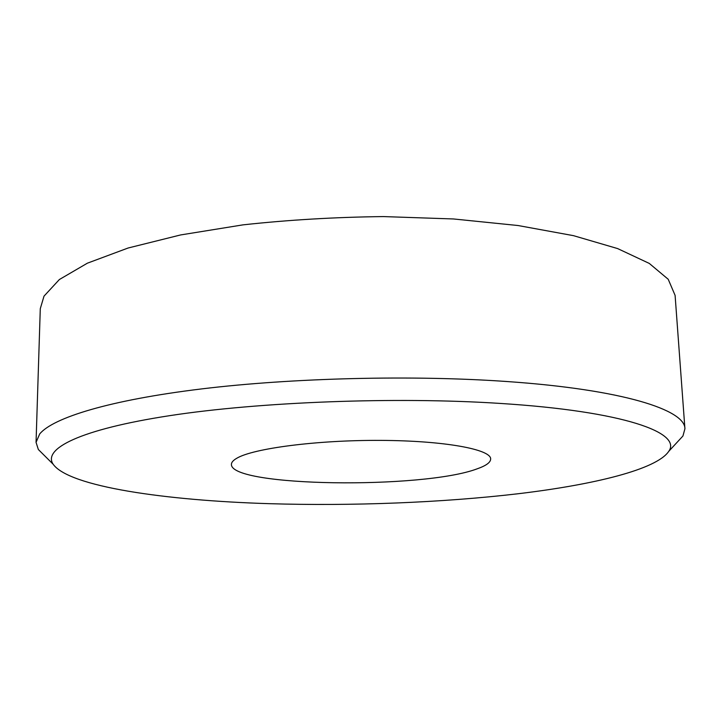 <?xml version="1.0" encoding="UTF-8"?>
<svg xmlns="http://www.w3.org/2000/svg" width="721" height="721" viewBox="0 0 721 721"><rect width="100%" height="100%" fill="white"/><g stroke="black" fill="none" stroke-linecap="round" stroke-linejoin="round"><path stroke-width="1.08" d="M44.468 455.6L38.348 449.507L36.05 442.352L40.286 308.687L43.999 296.16L59.374 279.523L87.385 263.183L128.095 248.015L180.592 234.947L242.869 224.88C288.31 219.896 335.166 217.129 383.446 216.579L453.545 218.968L518.011 225.52L573.483 235.659L617.636 248.583L649.279 263.417L668.223 279.279L675.099 295.385L684.923 428.761L682.931 436.007L677.073 442.343M36.05 442.352L39.709 433.943C52.966 417.765 109.34 400.146 201.204 388.961C292.915 377.813 413.656 374.884 507.809 381.589C623.413 389.655 685.247 409.997 684.923 428.761M477.131 468.839C423.128 489.289 230.675 486.936 231.414 464.405C231.414 462.395 233.171 460.358 236.704 458.304C252.846 448.471 316.582 440.035 380.553 440.387C444.596 440.657 491.118 449.399 490.659 458.98C490.613 462.413 486.107 465.703 477.131 468.839M500.077 403.418C395.73 396.622 259.227 401.876 169.606 415.675C79.607 429.491 42.521 448.841 53.192 464.279C69.216 486.729 165.587 500.518 269.131 503.673C351.839 506.16 441.703 502.708 518.408 493.714C594.203 484.629 656.57 469.479 668.718 451.382C682.291 432.852 624.458 411.258 500.077 403.418M53.192 464.279L38.348 449.507M668.718 451.382L682.931 436.007"/></g></svg>
